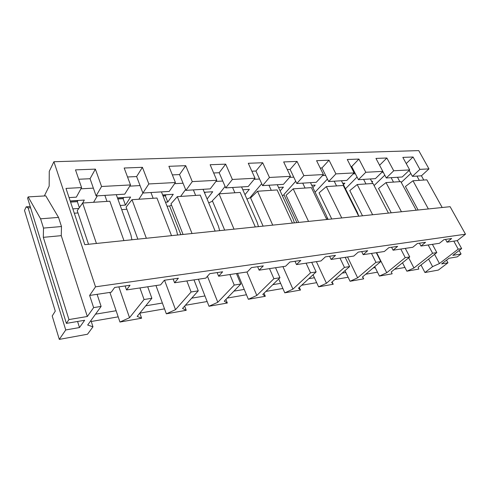 <?xml version="1.0" encoding="UTF-8"?>
<svg xmlns="http://www.w3.org/2000/svg" width="490" height="490" viewBox="0 0 490 490"><rect width="100%" height="100%" fill="white"/><g stroke="black" fill="none" stroke-linecap="round" stroke-linejoin="round"><path stroke-width="0.73" d="M439.469 263.528L432.59 266.64L424.952 272.526L438.354 270.076L447.958 262.787L441.643 263.896L449.018 258.261L457.262 256.858L461.059 253.979L452.809 255.364L461.66 248.602L458.205 249.153L439.469 263.528L458.205 249.153L453.801 241.154L447.045 242.158L445.545 239.408L447.045 242.158L451.651 238.52L444.001 239.628L439.401 243.297L432.394 244.345L436.817 252.583L432.609 253.257L413.958 267.987L406.859 271.197L418.797 269.084L418.154 267.258L436.817 252.583L418.154 267.258L418.797 269.084L406.859 271.197L413.958 267.987L432.609 253.257L428.18 244.969L420.965 246.047L419.458 243.199L420.965 246.047L425.553 242.311L417.376 243.499L412.801 247.26L405.304 248.381L409.744 256.925L405.242 257.648L386.745 272.746L379.407 276.066L392.153 273.806L391.222 271.962L409.744 256.925L391.222 271.962L392.153 273.806L391.222 271.962L392.153 273.806L379.407 276.066L386.745 272.746L405.242 257.648L400.802 249.055L393.084 250.2L391.571 247.248L393.084 250.2L397.629 246.366L388.87 247.64L384.338 251.505L376.308 252.705L380.755 261.574L375.928 262.346L357.639 277.836L350.056 281.266L363.69 278.847L362.435 276.997L380.755 261.574L362.435 276.997L363.69 278.847L362.686 276.789L363.69 278.847L350.056 281.266L357.639 277.836L375.928 262.346L371.475 253.422L363.194 254.659L361.681 251.591L363.194 254.659L367.69 250.715L358.282 252.087L353.811 256.056L345.18 257.342L349.633 266.566L344.439 267.399L326.45 283.287L318.592 286.84L333.212 284.249L331.589 282.387L349.633 266.566L331.589 282.387L333.212 284.249L332.122 281.921L333.212 284.249L318.592 286.84L326.45 283.287L344.439 267.399L339.993 258.12L331.087 259.443L329.574 256.252L331.087 259.443L335.503 255.394L325.372 256.864L320.987 260.95L311.695 262.334L316.13 271.938L310.525 272.832L292.934 289.143L284.782 292.83L300.505 290.049L298.465 288.181L316.13 271.938L298.465 288.181L300.505 290.049L299.317 287.397L300.505 290.049L284.782 292.83L292.934 289.143L310.525 272.832L306.097 263.173L296.499 264.6L294.992 261.28L296.499 264.6L300.811 260.435L289.872 262.021L285.59 266.229L275.558 267.724L279.962 277.738L273.904 278.706L256.821 295.458L248.357 299.286L265.311 296.285L262.787 294.417L279.962 277.738L262.787 294.417L265.311 296.285L264.006 293.228L265.311 296.285L248.357 299.286L256.821 295.458L273.904 278.706L269.512 268.624L259.124 270.174L257.636 266.707L259.124 270.174L263.314 265.88L251.462 267.601L247.321 271.932L236.45 273.555L240.798 284.016L234.232 285.07L217.811 302.281L209.003 306.262L227.336 303.016L224.261 301.148L240.798 284.016L224.261 301.148L227.336 303.016L225.896 299.457L227.336 303.016L209.003 306.262L217.811 302.281L234.232 285.07L229.89 274.529L218.626 276.213L217.156 272.587L218.626 276.213L222.638 271.791L209.763 273.659L205.806 278.124L193.985 279.882L198.26 290.839L191.106 291.985L175.518 309.668L166.343 313.821L186.231 310.299L182.525 308.449L198.26 290.839L182.525 308.449L186.231 310.299L184.632 306.085L186.231 310.299L166.343 313.821L175.518 309.668L191.106 291.985L186.849 280.948L174.587 282.779L173.148 278.982L174.587 282.779L178.385 278.216L164.334 280.262L160.61 284.862L147.717 286.785L151.876 298.275L144.066 299.525L129.531 317.71L119.958 322.04L141.604 318.206L137.157 316.375L151.876 298.275L137.157 316.375L141.604 318.206L139.809 313.116L141.604 318.206L119.958 322.04L129.531 317.71L144.066 299.525L139.926 287.942L126.518 289.945L125.122 285.958L126.518 289.945L130.04 285.241L114.654 287.477L111.23 292.224L97.1 294.331L101.118 306.415L93.627 307.616L87.33 316.491L68.961 319.566L66.389 323.376L84.654 320.27L79.496 327.547L65.734 329.966L59.302 339.392L87.514 334.229L92.971 326.824L87.667 325.029L101.118 306.415L87.667 325.029L92.971 326.824L90.932 320.515L92.971 326.824L87.514 334.229L59.302 339.392L52.203 315.977L55.278 311.132L24.5 210.424L26.197 206.829L30.215 206.56L26.197 206.829L28.126 207.925L65.734 329.966L79.496 327.547L77.579 321.471L79.496 327.547L84.654 320.27L66.389 323.376L68.961 319.566L43.322 237.338L43.494 228.083L40.584 218.81L28.181 196.907L27.605 198.138L66.389 323.376L27.605 198.138L28.181 196.907L45.791 195.865L28.181 196.907L40.584 218.81L58.524 217.407L45.791 195.865L58.524 217.407L40.584 218.81L43.494 228.083L61.483 226.527L58.524 217.407L61.483 226.527L43.494 228.083L43.322 237.338L61.256 235.653L61.483 226.527L61.256 235.653L43.322 237.338L68.961 319.566L87.33 316.491L61.256 235.653L87.33 316.491L93.627 307.616L89.633 295.439L95.519 286.828L465.5 234.202L450.108 206.688L84.819 244.669L65.997 188.411L81.585 187.572L75.497 169.877L95.379 169.117L101.571 186.494L130.505 184.938L124.178 168.015L142.425 167.323L148.831 183.952L175.42 182.525L168.903 166.312L185.71 165.669L192.282 181.612L216.788 180.296L210.143 164.738L225.676 164.144L232.364 179.456L255.033 178.238L248.283 163.286L262.683 162.735L269.457 177.466L290.478 176.333L283.667 161.933L297.05 161.424L303.874 175.61L323.431 174.562L316.583 160.677L329.047 160.206L335.907 173.889L354.141 172.909L347.269 159.507L358.919 159.066L365.791 172.278L382.831 171.365L375.959 158.417L386.861 158L393.727 170.777L409.689 169.92L402.835 157.388L413.064 157.002L419.912 169.369L428.964 168.885L418.742 150.608L53.906 161.731L95.519 286.828L53.906 161.731L418.742 150.608L428.964 168.885L421.437 175.794L423.789 180.05L421.437 175.794L428.964 168.885L419.912 169.369L413.064 157.002L402.835 157.388L409.689 169.92L393.727 170.777L386.279 177.968L383.241 172.235L381.863 172.315L383.241 172.235L382.794 171.396L386.279 177.968L391.13 177.668L386.279 177.968L393.727 170.777L386.861 158L375.959 158.417L382.831 171.365L365.791 172.278L358.429 179.695L355.385 173.766L353.186 173.889L355.385 173.766L351.698 166.576L350.913 166.612L351.698 166.576L358.919 159.066L347.269 159.507L354.141 172.909L335.907 173.889L328.661 181.539L325.63 175.396L322.494 175.573L325.63 175.396L321.948 167.96L320.209 168.039L321.948 167.96L329.047 160.206L316.583 160.677L323.431 174.562L303.874 175.61L296.787 183.511L293.767 177.147L289.559 177.38L293.767 177.147L290.105 169.436L287.281 169.565L290.105 169.436L297.05 161.424L283.667 161.933L290.478 176.333L269.457 177.466L262.56 185.624L259.565 179.022L254.139 179.322L259.565 179.022L255.933 171.022L251.86 171.212L255.933 171.022L262.683 162.735L248.283 163.286L255.033 178.238L232.364 179.456L225.719 187.909L222.76 181.043L215.937 181.416L222.76 181.043L219.177 172.725L213.665 172.982L219.177 172.725L225.676 164.144L210.143 164.738L216.788 180.296L192.282 181.612L185.943 190.371L183.04 183.223L174.605 183.683L183.04 183.223L179.53 174.569L172.357 174.899L179.53 174.569L185.71 165.669L168.903 166.312L175.42 182.525L148.831 183.952L142.884 193.036L140.048 185.581L129.752 186.145L140.048 185.581L136.624 176.559L127.529 176.982L136.624 176.559L142.425 167.323L124.178 168.015L130.505 184.938L101.571 186.494L96.095 195.927L93.363 188.142L80.899 188.821L93.363 188.142L90.056 178.721L78.725 179.248L90.056 178.721L95.379 169.117L75.497 169.877L81.585 187.572L65.997 188.411L84.819 244.669L450.108 206.688L465.5 234.202L457.256 240.633L461.66 248.602L452.809 255.364L461.059 253.979L457.262 256.858L449.018 258.261L441.643 263.896L447.958 262.787L446.537 260.153L447.958 262.787L438.354 270.076L424.952 272.526L421.014 265.004L424.952 272.526L432.59 266.64L439.469 263.528L434.557 254.359L439.469 263.528M404.936 267.46L394.573 269.243L404.936 267.46M377.484 272.189L365.748 274.21L377.484 272.189M348.127 277.242L334.848 279.533L348.127 277.242M316.669 282.663L301.65 285.247L316.669 282.663M282.871 288.481L265.886 291.409L282.871 288.481M246.47 294.753L227.238 298.067L246.47 294.753M207.141 301.528L185.355 305.282L207.141 301.528M164.524 308.865L139.809 313.122L164.524 308.865M118.194 316.846L91.244 321.489L118.194 316.846M88.537 244.283L77.224 210.7L88.537 244.283M137.849 239.151L126.102 207.099L137.849 239.151M183.07 234.453L170.992 203.791L183.07 234.453M224.683 230.129L212.36 200.741L224.683 230.129M263.106 226.129L250.604 197.917L263.106 226.129M298.686 222.429L286.074 195.302L298.686 222.429M331.73 218.993L319.051 192.876L331.73 218.993M362.502 215.796L349.793 190.604L362.502 215.796M391.228 212.807L378.525 188.491L391.228 212.807M418.105 210.014L405.426 186.506L418.105 210.014M93.59 202.29L97.338 195.853L93.59 202.29M74.296 213.224L77.977 212.942L74.296 213.224M78.804 208.452L72.845 208.881L78.804 208.452M70.199 200.974L84.323 200.055L82.645 203.032L84.323 200.055L70.199 200.974M44.333 195.951L49.165 186.157L49.27 171.353L53.906 161.731L49.27 171.353L49.165 186.157L44.333 195.951M70.26 201.157L77.892 200.661L70.26 201.157M162.711 195.143L165.908 194.763L165.332 195.871L163.054 196.018L165.332 195.871L167.764 202.058L165.479 202.223L167.764 202.058L165.332 195.871L166.11 194.75L165.332 195.871L165.785 194.946L162.711 195.143M204.373 192.435L204.796 192.245L204.557 192.882L204.373 192.435M117.514 198.083L123.694 197.684L117.514 198.083M104.86 195.388L96.095 195.927L104.86 195.388L107.004 201.39L104.86 195.388L116.277 194.677L104.86 195.388M118.862 286.864L129.531 317.71L118.862 286.864M76.336 197.151L69.072 197.599L76.336 197.151L81.585 187.572L76.336 197.151M138.848 199.24L142.921 193.029L138.848 199.24M121.71 209.628L126.886 209.236L121.71 209.628M125.452 205.102L120.203 205.475L125.452 205.102L123.088 198.652L117.845 198.995L123.088 198.652L125.452 205.102L130.591 197.054L125.452 205.102M117.453 197.911L130.591 197.054L117.453 197.911M150.938 192.533L142.884 193.036L150.938 192.533L153.15 198.279L150.938 192.533L161.437 191.884L150.938 192.533M164.536 280.231L175.518 309.668L164.536 280.231M124.736 194.156L116.277 194.677L124.736 194.156L130.505 184.938L124.736 194.156M180.626 196.429L185.606 189.532L180.626 196.429M167.035 206.198L169.626 206.002L171.525 205.145L169.626 206.002L167.035 206.198M162.649 194.977L173.264 194.291L167.764 202.058L173.264 194.291L162.649 194.977M193.379 189.906L185.943 190.371L193.379 189.906L195.639 195.418L193.379 189.906L203.068 189.311L193.379 189.906M207.442 276.274L217.811 302.281L207.442 276.274M169.221 191.406L161.437 191.884L169.221 191.406L175.42 182.525L169.221 191.406M219.312 193.82L225.088 186.451L219.312 193.82M208.722 202.878L212.531 201.151L208.722 202.878M204.306 192.276L212.734 191.731L207.117 199.02L212.734 191.731L204.306 192.276M232.591 187.48L225.719 187.909L232.591 187.48L234.894 192.772L232.591 187.48L241.564 186.929L232.591 187.48M246.917 271.993L256.821 295.458L246.917 271.993M210.259 188.864L203.068 189.311L210.259 188.864L216.788 180.296L210.259 188.864M250.568 196.956L261.697 183.719L250.568 196.956L250.88 197.654L250.568 196.956M246.942 199.124L250.764 197.39L246.942 199.124M242.82 189.777L249.349 189.354L244.969 194.646L249.349 189.354L242.82 189.777M268.943 185.232L262.56 185.624L268.943 185.232L271.27 190.322L268.943 185.232L277.273 184.718L268.943 185.232M282.932 266.621L292.934 289.143L282.932 266.621M248.228 186.512L241.564 186.929L248.228 186.512L255.033 178.238L248.228 186.512M283.882 194.536L295.721 181.275L283.882 194.536L296.909 222.619L283.882 194.536M282.356 195.712L284.071 194.934L282.356 195.712M278.541 187.462L283.416 187.143L280.121 190.88L283.416 187.143L278.541 187.462M302.722 183.144L296.787 183.511L302.722 183.144L305.068 188.044L302.722 183.144L310.476 182.66L302.722 183.144M316.387 261.636L326.45 283.287L316.387 261.636M283.459 184.332L277.273 184.718L283.459 184.332L290.478 176.333L283.459 184.332M315.076 192.184L327.436 179.052L315.076 192.184M311.756 185.306L315.18 185.085L312.859 187.584L315.18 185.085L311.756 185.306M334.198 181.196L328.661 181.539L334.198 181.196L336.557 185.924L334.198 181.196L341.438 180.749L334.198 181.196M347.557 256.993L357.639 277.836L347.557 256.993M316.24 182.305L310.476 182.66L316.24 182.305L323.431 174.562L316.24 182.305M345.474 188.779L357.063 177.031L345.474 188.779M342.718 183.297L344.88 183.156L343.41 184.663L344.88 183.156L342.718 183.297M363.605 179.377L358.429 179.695L363.605 179.377L365.963 183.946L363.605 179.377L370.373 178.954L363.605 179.377M376.657 252.65L386.745 272.746L376.657 252.65M346.822 180.412L341.438 180.749L346.822 180.412L354.141 172.909L346.822 180.412M374.103 185.575L384.797 175.175L374.103 185.575M371.659 181.423L372.7 181.355L371.99 182.053L372.7 181.355L371.659 181.423M408.672 257.795L413.958 267.987L408.672 257.795M375.413 178.642L370.373 178.954L375.413 178.642L382.831 171.365L375.413 178.642M401.249 182.427L410.822 173.46L401.249 182.427M409.364 170.802L408.715 170.839L409.364 170.802L409.156 170.422L412.402 176.357L409.364 170.802M416.959 176.075L412.402 176.357L419.912 169.369L412.402 176.357L421.437 175.794L416.959 176.075L419.305 180.351L416.959 176.075M402.204 176.988L391.13 177.668L393.488 182.09L391.13 177.668L402.204 176.988L409.689 169.92L402.204 176.988M30.582 207.754L28.126 207.925L30.582 207.754M459.155 250.513L461.059 253.979L459.155 250.513M59.302 339.392L65.734 329.966L28.126 207.925L26.197 206.829L24.5 210.424L55.278 311.132L52.203 315.977L59.302 339.392M428.572 259.063L432.59 266.64L428.572 259.063M399.834 181.661L397.482 177.276L399.834 181.661M426.851 179.842L442.188 207.509L426.851 179.842L412.99 180.773L405.426 186.506L412.99 180.773L428.364 208.948L412.99 180.773L426.851 179.842M406.216 163.568L413.064 157.002L406.216 163.568M402.076 263.154L402.535 262.781L406.859 271.197L402.676 263.05L402.076 263.154M372.737 183.487L370.373 178.954L372.737 183.487M400.808 181.594L416.2 210.216L400.808 181.594L386.022 182.592L378.525 188.491L386.022 182.592L401.439 211.747L386.022 182.592L400.808 181.594M379.585 165.253L386.861 158L379.585 165.253M373.166 267.963L375.218 267.62L374.728 266.646L379.407 276.066L375.218 267.62L373.166 267.963M358.766 216.182L357.369 212.446L341.438 180.749L357.369 212.446L358.766 216.182M373.006 183.468L388.435 213.101L373.006 183.468L357.204 184.534L349.793 190.604L357.204 184.534L372.633 214.743L357.204 184.534L373.006 183.468M365.791 172.278L358.919 159.066L351.698 166.576L358.429 179.695L365.791 172.278M342.149 273.126L345.86 272.507L344.972 270.651L350.056 281.266L345.86 272.507L342.149 273.126M327.724 219.41L326.358 215.526L310.476 182.66L326.358 215.526L327.724 219.41M343.27 185.471L358.698 216.194L343.27 185.471L326.334 186.61L319.051 192.876L326.334 186.61L341.744 217.952L326.334 186.61L343.27 185.471M335.907 173.889L329.047 160.206L321.948 167.96L328.661 181.539L335.907 173.889M326.701 216.494L328.092 219.373L326.701 216.494M308.798 278.675L314.409 277.744L313.043 274.768L318.592 286.84L314.409 277.744L308.798 278.675M294.374 222.877L293.057 218.84L277.273 184.718L293.057 218.84L294.374 222.877M311.389 187.621L326.769 219.514L311.389 187.621L293.198 188.846L286.074 195.302L293.198 188.846L308.535 221.407L293.198 188.846L311.389 187.621M303.874 175.61L297.05 161.424L290.105 169.436L296.787 183.511L303.874 175.61M272.832 284.659L280.629 283.361L278.7 278.963L284.782 292.83L280.629 283.361L272.832 284.659M258.457 226.613L257.195 222.411L241.564 186.929L257.195 222.411L258.457 226.613M277.12 189.93L292.408 223.085L277.12 189.93L257.519 191.247L250.604 197.917L257.519 191.247L272.734 225.131L257.519 191.247L277.12 189.93M269.457 177.466L262.683 162.735L255.933 171.022L262.56 185.624L269.457 177.466M233.926 291.134L244.247 289.418L237.57 273.389L248.357 299.286L244.247 289.418L233.926 291.134M219.771 230.637L219.446 229.859L219.771 230.637M219.661 230.649L218.467 226.264L203.068 189.311L218.467 226.264L219.661 230.649M240.18 192.417L255.308 226.944L240.18 192.417L219.012 193.844L212.36 200.741L219.012 193.844L234.024 229.155L219.012 193.844L240.18 192.417M232.364 179.456L225.676 164.144L219.177 172.725L225.719 187.909L232.364 179.456M205.279 192.215L204.636 193.066L205.279 192.215M191.713 298.159L204.955 295.954L198.383 279.227L209.003 306.262L204.955 295.954L191.713 298.159M180.89 234.679L169.626 206.002L180.89 234.679M177.619 235.016L176.516 230.441L161.437 191.884L176.516 230.441L177.619 235.016M200.251 195.106L215.147 231.115L200.251 195.106L177.313 196.649L170.992 203.791L177.313 196.649L192.043 233.522L177.313 196.649L200.251 195.106M192.282 181.612L185.71 165.669L179.53 174.569L185.943 190.371L192.282 181.612M145.751 305.809L162.386 303.041L155.967 285.554L166.343 313.821L162.386 303.041L145.751 305.809M131.914 239.769L130.922 234.973L116.277 194.677L130.922 234.973L131.914 239.769M156.947 198.021L171.512 235.653L156.947 198.021L132.012 199.706L126.102 207.099L132.012 199.706L146.351 238.269L132.012 199.706L156.947 198.021M148.831 183.952L142.425 167.323L136.624 176.559L142.884 193.036L148.831 183.952M123.811 197.495L123.088 198.652L123.811 197.495M95.513 314.17L116.118 310.74L109.895 292.42L119.958 322.04L116.118 310.74L95.513 314.17M109.834 201.2L123.946 240.602L109.834 201.2L82.62 203.032L77.224 210.7L82.62 203.032L96.432 243.463L82.62 203.032L109.834 201.2M101.571 186.494L95.379 169.117L90.056 178.721L96.095 195.927L101.571 186.494M79.368 207.656L77.334 201.666L70.578 202.113L77.334 201.666L79.368 207.656M78.002 200.465L77.334 201.666L78.002 200.465M428.18 244.969L432.609 253.257L436.817 252.583L432.394 244.345L428.18 244.969L439.401 243.297L444.001 239.628L451.651 238.52L447.045 242.158L453.801 241.154L458.205 249.153L461.66 248.602L457.256 240.633L453.801 241.154L457.256 240.633L465.5 234.202L95.519 286.828L89.633 295.439L93.627 307.616L101.118 306.415L97.1 294.331L89.633 295.439L111.23 292.224L114.654 287.477L130.04 285.241L126.518 289.945L139.926 287.942L144.066 299.525L151.876 298.275L147.717 286.785L139.926 287.942L160.61 284.862L164.334 280.262L178.385 278.216L174.587 282.779L186.849 280.948L191.106 291.985L198.26 290.839L193.985 279.882L186.849 280.948L205.806 278.124L209.763 273.659L222.638 271.791L218.626 276.213L229.89 274.529L234.232 285.07L240.798 284.016L236.45 273.555L229.89 274.529L247.321 271.932L251.462 267.601L263.314 265.88L259.124 270.174L269.512 268.624L273.904 278.706L279.962 277.738L275.558 267.724L269.512 268.624L285.59 266.229L289.872 262.021L300.811 260.435L296.499 264.6L306.097 263.173L310.525 272.832L316.13 271.938L311.695 262.334L306.097 263.173L320.987 260.95L325.372 256.864L335.503 255.394L331.087 259.443L339.993 258.12L344.439 267.399L349.633 266.566L345.18 257.342L339.993 258.12L353.811 256.056L358.282 252.087L367.69 250.715L363.194 254.659L371.475 253.422L375.928 262.346L380.755 261.574L376.308 252.705L371.475 253.422L384.338 251.505L388.87 247.64L397.629 246.366L393.084 250.2L400.802 249.055L405.242 257.648L409.744 256.925L405.304 248.381L400.802 249.055L412.801 247.26L417.376 243.499L425.553 242.311L420.965 246.047L428.18 244.969"/></g></svg>
